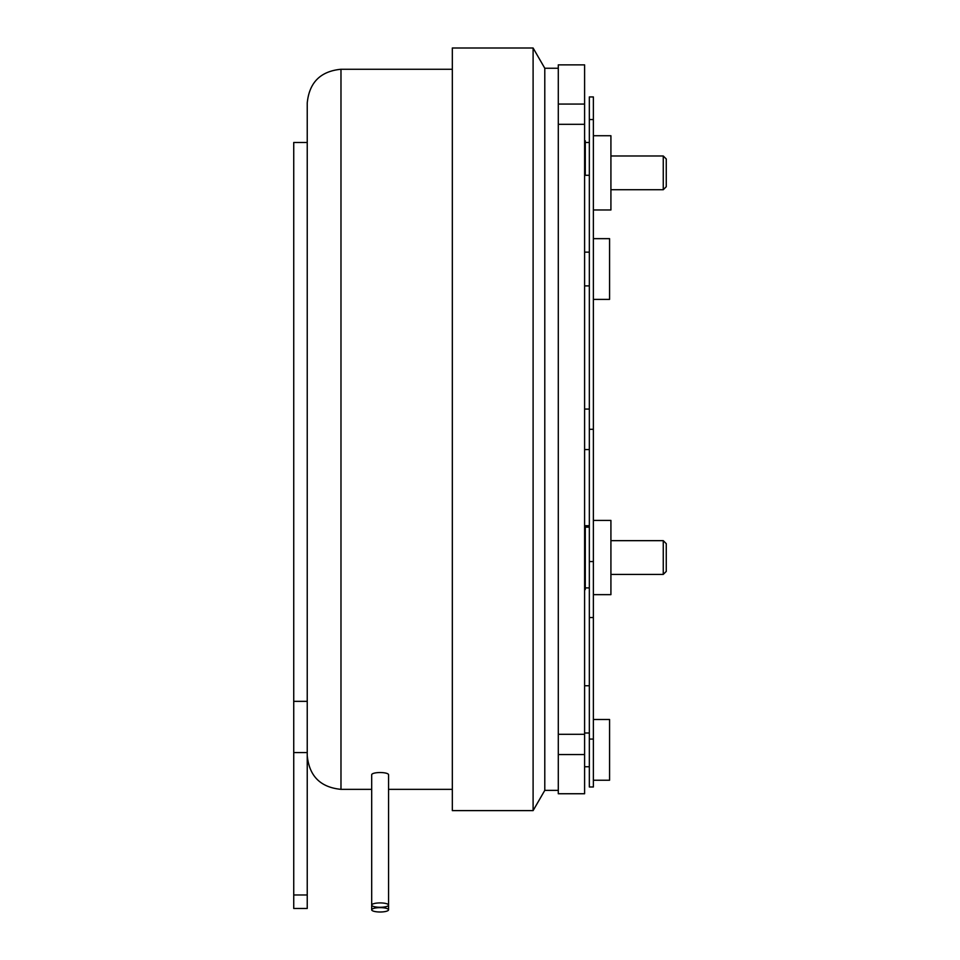 <?xml version="1.0" encoding="UTF-8"?>
<svg xmlns="http://www.w3.org/2000/svg" width="960" height="960" viewBox="0 0 960 960"><rect width="100%" height="100%" fill="white"/><g stroke="black" fill="none" stroke-linecap="round" stroke-linejoin="round"><path stroke-width="1.44" d="M380.124 907.284A8.436 2.184 180 0 0 388.56 905.1A8.436 2.184 180 0 0 380.124 902.916A8.436 2.184 180 0 0 371.688 905.1A8.436 2.184 180 0 0 380.124 907.284M388.56 909.816L388.56 774.72A8.436 2.184 180 0 0 380.124 772.536A8.436 2.184 180 0 0 371.688 774.72L371.688 909.816A8.436 2.184 180 0 0 380.124 912A8.436 2.184 180 0 0 388.56 909.816A8.436 2.184 180 0 0 380.124 907.632A8.436 2.184 180 0 0 371.688 909.816M558.288 790.368L544.788 790.368L544.788 68.244L533.1 48L452.328 48L452.328 810.612L533.1 810.612L533.1 48M307.236 894.972L307.236 908.472L293.736 908.472L293.736 894.972L307.236 894.972L307.236 429.3L307.236 701.352L293.736 701.352L293.736 142.488L307.236 142.488L307.236 429.3L307.236 103.008C309.228 82.5 320.484 71.256 340.98 69.264L340.98 789.348C320.484 787.356 309.228 776.1 307.236 755.604M558.288 754.548L558.288 124.308L584.604 124.308L584.604 793.74L558.288 793.74L558.288 754.548L584.604 754.548M663.264 540.66L666.264 543.66L666.264 571.404L663.264 574.404L663.264 540.66L610.92 540.66M593.376 594.648L610.92 594.648L593.376 594.648M593.376 520.416L610.92 520.416L610.92 594.648M663.264 155.976L666.264 158.988L666.264 186.72L663.264 189.72L663.264 155.976L610.92 155.976M663.264 189.72L610.92 189.72M593.376 135.732L610.92 135.732L610.92 209.976L593.376 209.976M589.332 587.904L585.276 587.904M589.332 527.16L585.276 527.16M584.604 589.584L585.276 589.584L585.276 525.696M585.276 175.296L585.276 140.796L584.604 140.796M593.376 719.496L609.576 719.496L609.576 780.24L593.376 780.24M593.376 299.388L609.576 299.388L609.576 238.656L593.376 238.656M584.604 252.144L589.332 252.144M584.604 285.888L589.332 285.888M589.332 525.696L584.604 525.696M584.604 124.308L584.604 64.872L558.288 64.872L558.288 124.308M584.604 734.304L558.288 734.304M584.604 409.056L589.332 409.056M584.604 175.296L589.332 175.296M589.332 449.556L584.604 449.556M584.604 104.064L558.288 104.064M593.376 96.936L593.376 119.544L589.332 119.544L589.332 96.936L593.376 96.936M593.376 561.564L593.376 786.984L589.332 786.984L589.332 561.564L593.376 561.564L593.376 119.544M593.376 429.3L589.332 429.3L589.332 561.564M589.332 429.3L589.332 119.544M293.736 894.972L293.736 701.352M593.376 739.068L589.332 739.068M593.376 617.544L589.332 617.544M307.236 752.556L293.736 752.556M544.788 790.368L533.1 810.612M452.328 789.348L388.56 789.348M371.688 789.348L340.98 789.348M666.264 571.404L663.264 574.404L610.92 574.404M584.604 766.74L589.332 766.74M584.604 685.752L589.332 685.752M584.604 732.996L589.332 732.996M589.332 142.488L585.276 142.488M558.288 68.244L544.788 68.244M452.328 69.264L340.98 69.264"/></g></svg>
